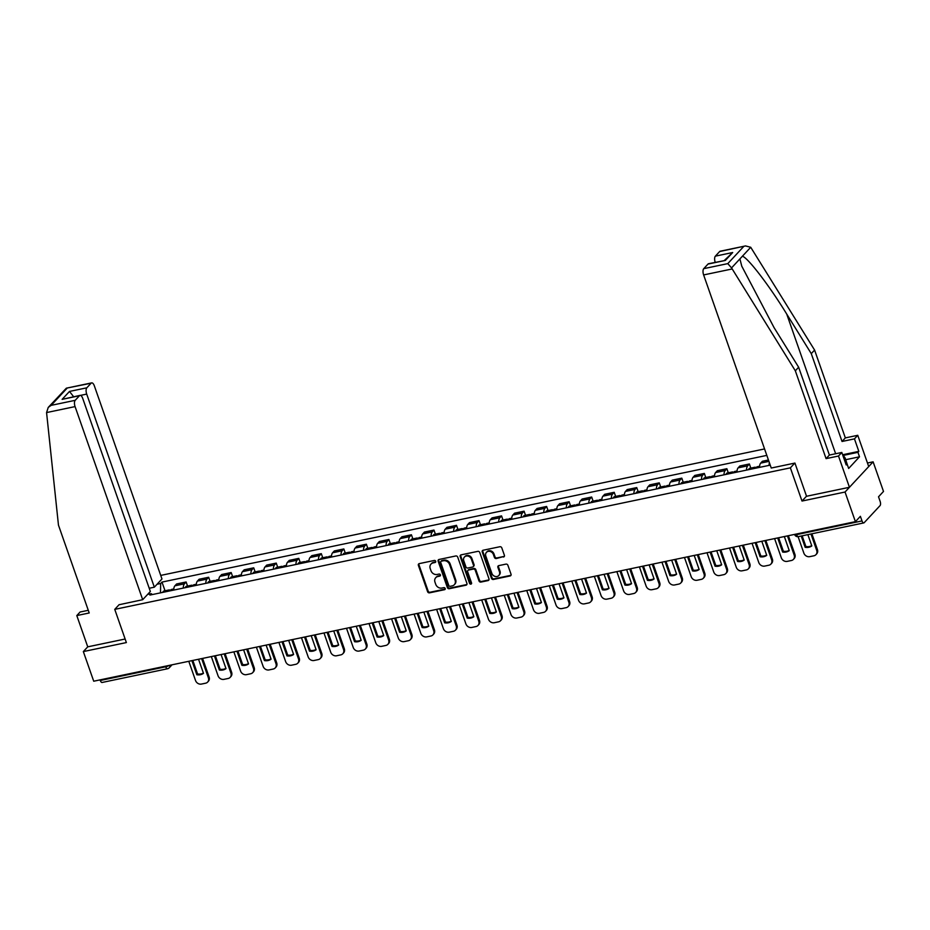 <?xml version="1.0" encoding="UTF-8"?>
<svg xmlns="http://www.w3.org/2000/svg" width="930" height="930" viewBox="0 0 930 930"><rect width="100%" height="100%" fill="white"/><g stroke="black" fill="none" stroke-linecap="round" stroke-linejoin="round"><path stroke-width="1.4" d="M435.693 561.267A1.128 0.965 -137.1 0 0 434.345 560.453L419.291 563.615A1.604 1.383 -137.1 0 0 418.384 565.37L427.591 591.678A1.604 1.383 -137.1 0 0 429.521 592.84L444.587 589.69A1.128 0.965 -137.1 0 0 443.866 587.644L441.913 588.051A5.138 4.429 -137.1 0 1 435.74 584.319L434.973 582.134A5.138 4.429 -137.1 0 1 435.752 577.681A5.138 4.429 -137.1 0 1 437.879 576.507L439.82 576.089A1.128 0.965 -137.1 0 0 439.111 574.043L437.158 574.461A5.138 4.429 -137.1 0 1 430.985 570.729L430.218 568.532A5.138 4.429 -137.1 0 1 430.997 564.092A5.138 4.429 -137.1 0 1 433.113 562.906L435.066 562.499A1.128 0.965 -137.1 0 0 435.693 561.267M503.49 557.035A1.604 1.383 -137.1 0 0 504.397 555.28L501.805 547.898A1.604 1.383 -137.1 0 0 499.875 546.735L483.147 550.235A1.604 1.383 -137.1 0 0 482.24 551.99L491.459 578.297A1.604 1.383 -137.1 0 0 493.388 579.46L510.117 575.961A1.604 1.383 -137.1 0 0 511.023 574.194L507.896 565.289A1.604 1.383 -137.1 0 0 505.967 564.115L498.805 565.614A1.604 1.383 -137.1 0 0 497.899 567.381L499.457 571.799A4.29 3.708 -137.1 0 1 498.805 575.519A4.29 3.708 -137.1 0 1 494.993 576.391A4.29 3.708 -137.1 0 1 491.865 573.392L485.809 556.07A4.29 3.708 -137.1 0 1 486.448 552.35A4.29 3.708 -137.1 0 1 490.261 551.478A4.29 3.708 -137.1 0 1 493.388 554.478L494.4 557.372A1.604 1.383 -137.1 0 0 496.329 558.535L504.048 556.431A1.604 1.383 -137.1 0 0 504.374 556.314M790.372 467.848L802.009 501.049L845.044 492.028L855.414 521.66L93.721 681.213L83.34 651.581L126.375 642.572L114.75 609.371L790.372 467.848L794.79 463.105M457.723 557.128A1.604 1.383 -137.1 0 0 455.793 555.966L439.065 559.465A1.604 1.383 -137.1 0 0 438.158 561.232L447.365 587.528A1.604 1.383 -137.1 0 0 449.295 588.702L466.023 585.191A1.604 1.383 -137.1 0 0 466.93 583.436L457.723 557.128M461.106 554.85L477.834 551.351A1.604 1.383 -137.1 0 1 479.764 552.513L488.971 578.82A1.604 1.383 -137.1 0 1 488.076 580.576L480.915 582.075A1.604 1.383 -137.1 0 1 478.985 580.913L475.242 570.241A1.604 1.383 -137.1 0 0 473.312 569.079L468.569 570.067A1.604 1.383 -137.1 0 0 467.662 571.834L471.545 582.936A1.128 0.965 -137.1 0 1 469.569 583.354L460.199 556.605A1.604 1.383 -137.1 0 1 461.106 554.85M845.044 492.028L873.119 461.826L883.5 491.447L878.525 496.794L880.14 501.41A3.267 1.407 78.2 0 1 880.071 505.595L864.168 522.695A3.267 1.407 78.2 0 1 863.796 522.916L798.37 536.622A3.267 1.407 -101.8 0 1 796.58 534.634L862.005 520.928A3.267 1.407 78.2 0 0 863.796 522.916M764.553 448.934L160.716 575.414M873.119 461.826L867.469 463.012M855.414 521.66L860.39 516.313L862.005 520.928M172.015 664.811L169.248 667.798A3.267 2.825 -137.1 0 1 167.888 668.542A3.267 1.407 -101.8 0 1 167.516 668.763L102.091 682.469A3.267 1.407 -101.8 0 1 100.301 680.481L165.726 666.775A3.267 0.86 -19.3 0 0 169.202 665.403M100.091 679.877L100.301 680.481M88.28 610.301L80.108 612.01L76.795 615.579L87.746 646.838L83.34 651.581M183.291 588.074A7.521 3.243 -101.8 0 1 184.419 583.819L174.887 585.819A7.521 3.243 78.2 0 0 173.759 590.073M174.887 585.819L176.595 583.97L186.128 581.982L187.569 586.074M184.419 583.819L186.128 581.982M210.099 581.355L208.657 577.263L199.125 579.25L197.416 581.099A7.521 3.243 78.2 0 0 196.288 585.354M205.821 583.354A7.521 3.243 -101.8 0 1 206.948 579.099L208.657 577.263M232.628 576.635L231.186 572.543L221.654 574.531L219.945 576.379A7.521 3.243 78.2 0 0 218.817 580.634L215.516 581.285A4.127 1.779 78.2 0 0 214.156 580.506A4.127 1.779 78.2 0 0 213.249 581.61L213.203 581.773A12.427 5.348 78.2 0 0 213.191 581.82M228.35 578.646A7.521 3.243 -101.8 0 1 229.478 574.38L231.186 572.543M255.157 571.915L253.716 567.823L244.183 569.811L242.474 571.659A7.521 3.243 78.2 0 0 241.347 575.914L238.045 576.565A4.127 1.779 78.2 0 0 236.685 575.786A4.127 1.779 78.2 0 0 235.778 576.891L235.732 577.053A12.427 5.348 78.2 0 0 235.72 577.1M250.879 573.926A7.521 3.243 -101.8 0 1 252.007 569.66L253.716 567.823M277.686 567.195L276.257 563.103L266.724 565.091L265.004 566.94A7.521 3.243 78.2 0 0 263.876 571.194M273.408 569.207A7.521 3.243 -101.8 0 1 274.536 564.94L276.257 563.103M300.216 562.487L298.786 558.384L289.253 560.383L287.533 562.22A7.521 3.243 78.2 0 0 286.405 566.475M295.938 564.487A7.521 3.243 -101.8 0 1 297.065 560.22L298.786 558.384M322.745 557.768L321.315 553.664L311.783 555.663L310.062 557.5A7.521 3.243 78.2 0 0 308.934 561.755M318.467 559.767A7.521 3.243 -101.8 0 1 319.595 555.501L321.315 553.664M345.274 553.048L343.844 548.944L334.312 550.944L332.603 552.78A7.521 3.243 78.2 0 0 331.475 557.035L328.162 557.686A4.127 1.779 78.2 0 0 326.802 556.907A4.127 1.779 78.2 0 0 325.907 558.012L325.86 558.174A12.427 5.348 78.2 0 0 325.849 558.221M341.008 555.047A7.521 3.243 -101.8 0 1 342.124 550.781L343.844 548.944M367.803 548.328L366.374 544.224L356.841 546.224L355.132 548.061A7.521 3.243 78.2 0 0 354.005 552.315L350.703 552.966A4.127 1.779 78.2 0 0 349.331 552.199A4.127 1.779 78.2 0 0 348.436 553.292L348.39 553.455A12.427 5.348 78.2 0 0 348.378 553.501M363.537 550.327A7.521 3.243 -101.8 0 1 364.665 546.061L366.374 544.224M390.344 543.608L388.903 539.505L379.37 541.504L377.661 543.341A7.521 3.243 78.2 0 0 376.534 547.596M386.066 545.608A7.521 3.243 -101.8 0 1 387.194 541.341L388.903 539.505M412.874 538.889L411.432 534.785L401.9 536.784L400.191 538.621A7.521 3.243 78.2 0 0 399.063 542.888M408.596 540.888A7.521 3.243 -101.8 0 1 409.723 536.622L411.432 534.785M435.403 534.169L433.961 530.065L424.429 532.065L422.72 533.901A7.521 3.243 78.2 0 0 421.592 538.168M431.125 536.168A7.521 3.243 -101.8 0 1 432.252 531.902L433.961 530.065M457.932 529.449L456.491 525.345L446.958 527.345L445.249 529.182A7.521 3.243 78.2 0 0 444.122 533.448M453.654 531.449A7.521 3.243 -101.8 0 1 454.782 527.182L456.491 525.345M480.461 524.729L479.02 520.626L469.499 522.625L467.778 524.462A7.521 3.243 78.2 0 0 466.651 528.728L463.349 529.368A4.127 1.779 78.2 0 0 461.989 528.6A4.127 1.779 78.2 0 0 461.082 529.693L461.036 529.856A12.427 5.348 78.2 0 0 461.024 529.902M476.183 526.729A7.521 3.243 -101.8 0 1 477.311 522.474L479.02 520.626M502.991 520.01L501.561 515.906L492.028 517.905L490.308 519.742A7.521 3.243 78.2 0 0 489.18 524.009M498.713 522.009A7.521 3.243 -101.8 0 1 499.84 517.754L501.561 515.906M525.52 515.29L524.09 511.186L514.557 513.186L512.837 515.022A7.521 3.243 78.2 0 0 511.709 519.289M521.242 517.289A7.521 3.243 -101.8 0 1 522.369 513.034L524.09 511.186M548.049 510.57L546.619 506.466L537.087 508.466L535.366 510.303A7.521 3.243 78.2 0 0 534.25 514.569M543.783 512.57A7.521 3.243 -101.8 0 1 544.899 508.315L546.619 506.466M570.578 505.85L569.148 501.747L559.616 503.746L557.907 505.583A7.521 3.243 78.2 0 0 556.779 509.849M566.312 507.85A7.521 3.243 -101.8 0 1 567.44 503.595L569.148 501.747M593.119 501.131L591.678 497.027L582.145 499.026L580.436 500.863A7.521 3.243 78.2 0 0 579.309 505.13L576.054 505.618A4.127 1.779 -101.8 0 1 576.949 504.513L579.355 504.014M588.841 503.13A7.521 3.243 -101.8 0 1 589.969 498.875L591.678 497.027M615.648 496.411L614.207 492.307L604.674 494.307L602.966 496.143A7.521 3.243 78.2 0 0 601.838 500.41M611.37 498.41A7.521 3.243 -101.8 0 1 612.498 494.156L614.207 492.307M638.178 491.691L636.736 487.587L627.204 489.587L625.495 491.424A7.521 3.243 78.2 0 0 624.367 495.69M633.9 493.691A7.521 3.243 -101.8 0 1 635.027 489.436L636.736 487.587M660.707 486.971L659.265 482.868L649.733 484.867L648.024 486.716A7.521 3.243 78.2 0 0 646.896 490.97M656.429 488.971A7.521 3.243 -101.8 0 1 657.557 484.716L659.265 482.868M683.236 482.252L681.795 478.148L672.262 480.147L670.553 481.996A7.521 3.243 78.2 0 0 669.426 486.25M678.958 484.251A7.521 3.243 -101.8 0 1 680.086 479.996L681.795 478.148M705.765 477.532L704.336 473.428L694.803 475.428L693.083 477.276A7.521 3.243 78.2 0 0 691.955 481.531L688.7 482.019A4.127 1.779 -101.8 0 1 689.607 480.915L692.001 480.415M701.487 479.531A7.521 3.243 -101.8 0 1 702.615 475.276L704.336 473.428M728.295 472.812L726.865 468.708L717.332 470.708L715.612 472.556A7.521 3.243 78.2 0 0 714.484 476.811M724.017 474.812A7.521 3.243 -101.8 0 1 725.144 470.557L726.865 468.708M750.824 468.092L749.394 463.989L739.862 465.988L738.141 467.837A7.521 3.243 78.2 0 0 737.013 472.091M746.546 470.092A7.521 3.243 -101.8 0 1 747.673 465.837L749.394 463.989M768.436 460.001L762.391 461.268L760.682 463.117A7.521 3.243 78.2 0 0 759.554 467.372M769.087 465.372A7.521 3.243 -101.8 0 1 769.389 462.745M157.054 584.261L160.657 583.505L160.483 592.852M766.82 455.386L161.983 582.087L160.657 583.505M152.346 594.561L151.23 593.654L149.904 595.072L770.226 465.14M151.23 593.654L147.614 594.41M114.75 609.371L119.156 604.628M802.009 501.049L806.531 496.178M165.04 590.794L161.983 582.087M435.728 561.871A1.128 0.965 -137.1 0 1 435.624 561.894L433.682 562.301A5.138 4.429 -137.1 0 0 431.555 563.487L430.997 564.092M435.752 577.681L436.31 577.077A5.138 4.429 -137.1 0 1 438.437 575.903L440.39 575.484A1.128 0.965 -137.1 0 0 440.495 575.461M418.953 563.731A1.604 1.383 -137.1 0 0 418.942 564.766L428.149 591.073A1.604 1.383 -137.1 0 0 430.079 592.236L445.145 589.085A1.128 0.965 -137.1 0 0 445.249 589.05M438.728 559.581A1.604 1.383 -137.1 0 0 438.716 560.627L447.935 586.923A1.604 1.383 -137.1 0 0 449.864 588.097L466.593 584.586A1.604 1.383 -137.1 0 0 466.918 584.47M441.343 561.185A1.128 0.965 -137.1 0 0 440.704 562.418L448.795 585.505A1.128 0.965 -137.1 0 0 450.143 586.319L452.201 585.888A5.138 4.429 -137.1 0 0 454.317 584.714A5.138 4.429 -137.1 0 0 455.096 580.262L449.562 564.487A5.138 4.429 -137.1 0 0 443.389 560.755L441.343 561.185L441.901 560.581A1.128 0.965 -137.1 0 0 441.436 560.837L440.878 561.441M454.317 584.714L454.886 584.11A5.138 4.429 -137.1 0 0 455.654 579.657L455.096 580.262M441.901 560.581L443.959 560.151A5.138 4.429 -137.1 0 1 450.132 563.882L455.654 579.657M467.906 570.439L468.464 569.834A1.604 1.383 -137.1 0 1 469.127 569.474L473.882 568.474A1.604 1.383 -137.1 0 1 475.811 569.637L479.543 580.308A1.604 1.383 -137.1 0 0 481.473 581.471L488.634 579.971A1.604 1.383 -137.1 0 0 488.959 579.855M460.78 554.966A1.604 1.383 -137.1 0 0 460.757 556L470.127 582.75A1.128 0.965 -137.1 0 0 471.58 583.54M471.371 559.174A4.29 3.708 -137.1 0 0 468.243 556.163A4.29 3.708 -137.1 0 0 464.43 557.047A4.29 3.708 -137.1 0 0 463.779 560.755L465.918 566.858A1.604 1.383 -137.1 0 0 467.848 568.021L472.603 567.033A1.604 1.383 -137.1 0 0 473.51 565.277L471.371 559.174L471.928 558.57A4.29 3.708 -137.1 0 0 468.801 555.559A4.29 3.708 -137.1 0 0 464.988 556.442L464.43 557.047M473.265 566.661L473.823 566.056A1.604 1.383 -137.1 0 0 474.068 564.673L473.51 565.277M471.928 558.57L474.068 564.673M486.448 552.35L487.018 551.746A4.29 3.708 -137.1 0 1 490.819 550.874A4.29 3.708 -137.1 0 1 493.946 553.873L494.958 556.768A1.604 1.383 -137.1 0 0 496.887 557.93L504.048 556.431M498.805 575.519L499.364 574.914A4.29 3.708 -137.1 0 0 500.015 571.194L499.457 571.799M498.48 565.731A1.604 1.383 -137.1 0 0 498.468 566.777L500.015 571.194M482.821 550.351A1.604 1.383 -137.1 0 0 482.81 551.385L492.017 577.693A1.604 1.383 -137.1 0 0 493.946 578.855L510.675 575.356A1.604 1.383 -137.1 0 0 511 575.24M170.446 590.771A12.427 5.348 -101.8 0 1 170.457 590.724L170.504 590.562A4.127 1.779 -101.8 0 1 171.399 589.469L173.805 588.957M173.759 590.038L170.457 590.724A4.127 1.779 78.2 0 0 169.086 589.946A4.127 1.779 78.2 0 0 168.191 591.05L168.144 591.213A12.427 5.348 78.2 0 0 168.132 591.259M162.855 592.364A12.427 5.348 -101.8 0 1 162.866 592.317L162.924 592.154A4.127 1.779 -101.8 0 1 163.82 591.05L169.086 589.946M202.589 658.405L209.111 677.04A4.906 4.232 42.9 0 1 208.367 681.283L207.646 682.074A4.906 4.232 42.9 0 1 205.611 683.201L201.426 684.073A4.906 4.232 -137.1 0 1 195.532 680.516L188.79 661.3M203.391 673.088A10.137 8.754 42.9 0 1 197.567 673.959L192.835 660.451M201.647 658.603L208.378 677.831A4.906 4.232 42.9 0 1 207.646 682.074M191.906 660.649L196.835 674.738A10.137 8.754 42.9 0 0 203.484 673.355L198.543 659.254M196.835 674.738L197.567 673.959M46.57 412.571L48.244 407.421L51.15 405.352L75.202 400.319A4.906 2.116 78.2 0 0 75.074 406.596L46.57 412.571L58.462 525.136L89.222 612.975L76.795 615.579M149.219 588.26L154.334 587.19L161.971 578.972L94.349 385.869A4.906 2.116 78.2 0 0 91.652 382.881A4.906 2.116 78.2 0 0 91.094 383.218L86.827 387.81A4.906 2.116 78.2 0 0 86.699 394.088L80.457 395.401M154.334 587.19L86.699 394.088M119.052 604.744L142.697 599.699L150.346 591.48L82.712 398.377A4.906 2.116 78.2 0 0 80.027 395.39A4.906 2.116 78.2 0 0 79.469 395.727L75.202 400.319M142.697 599.699L75.074 406.596M87.746 646.838L125.132 639.015M73.703 396.808L69.494 391.437L86.827 387.81M79.469 395.727L62.136 399.354L80.027 395.39M91.094 383.218L66.344 388.182L48.244 407.421M843.033 454.677L858.832 451.375L854.449 438.867L842.034 441.471L811.274 353.632L814.587 350.064L750.719 247.275L745.5 245.927L719.634 251.553A4.906 2.116 -101.8 0 1 720.192 251.228L745.5 245.927M811.274 353.632L786.722 314.073C769.459 285.777 747.383 257.017 742.361 256.273L739.908 258.9L741.768 266.178L774.086 327.662L798.638 367.222L829.397 455.061L841.813 452.457L846.195 464.965L847.091 464L848.66 468.464L859.494 456.804L857.937 452.34L843.463 455.375M854.449 438.867L857.762 435.298L868.713 466.569L849.45 487.285L806.554 496.271L794.929 463.07L771.249 468.034L703.626 274.931A4.906 2.116 -101.8 0 1 703.743 268.654L708.009 264.062A4.906 2.116 -101.8 0 1 708.567 263.725L725.342 260.435L708.009 264.062M842.034 441.471L845.347 437.902L857.762 435.298M814.587 350.064L845.347 437.902M703.743 268.654L727.795 263.62L731.55 267.898L795.324 370.791L826.084 458.63L838.5 456.026L841.813 452.457M838.5 456.026L849.45 487.285M858.832 451.375L857.937 452.34M826.084 458.63L829.397 455.061M795.324 370.791L798.638 367.222M715.217 262.341A4.906 2.116 -101.8 0 1 715.368 256.145L719.634 251.553M845.94 464.244L847.091 464M859.494 456.804L845.754 459.687M715.368 256.145L732.701 252.518L724.377 260.423M842.406 454.142L845.196 458.106L847.149 464.14M845.196 458.106L844.022 458.757M192.975 586.051A12.427 5.348 -101.8 0 1 192.987 586.005L193.033 585.842A4.127 1.779 -101.8 0 1 193.928 584.749L196.335 584.238M196.288 585.319L192.987 586.005A4.127 1.779 78.2 0 0 191.615 585.226A4.127 1.779 78.2 0 0 190.72 586.33L190.673 586.493A12.427 5.348 78.2 0 0 190.662 586.539M185.384 587.644A12.427 5.348 -101.8 0 1 185.407 587.597L185.454 587.435A4.127 1.779 -101.8 0 1 186.349 586.33L191.615 585.226M225.118 653.685L231.64 672.32A4.906 4.232 42.9 0 1 230.896 676.563L230.175 677.354A4.906 4.232 42.9 0 1 228.141 678.481L223.956 679.353A4.906 4.232 -137.1 0 1 218.062 675.796L211.331 656.58M225.92 668.368A10.137 8.754 42.9 0 1 220.096 669.24L215.365 655.731M224.177 653.883L230.907 673.111A4.906 4.232 42.9 0 1 230.175 677.354M214.435 655.929L219.364 670.03A10.137 8.754 42.9 0 0 226.013 668.635L221.073 654.534M219.364 670.03L220.096 669.24M215.504 581.331A12.427 5.348 -101.8 0 1 215.516 581.285L215.562 581.122A4.127 1.779 -101.8 0 1 216.458 580.029L218.864 579.518M207.925 582.924A12.427 5.348 -101.8 0 1 207.936 582.878L207.983 582.715A4.127 1.779 -101.8 0 1 208.878 581.61L214.156 580.506M247.647 648.966L254.169 667.601A4.906 4.232 42.9 0 1 253.437 671.855L252.704 672.634A4.906 4.232 42.9 0 1 250.67 673.762L246.485 674.645A4.906 4.232 -137.1 0 1 240.591 671.076L233.86 651.86M248.45 663.648A10.137 8.754 42.9 0 1 242.625 664.52L237.894 651.012M246.706 649.163L253.437 668.391A4.906 4.232 42.9 0 1 252.704 672.634M236.964 651.209L241.893 665.31A10.137 8.754 42.9 0 0 248.543 663.915L243.602 649.814M241.893 665.31L242.625 664.52M238.034 576.612A12.427 5.348 -101.8 0 1 238.045 576.565L238.092 576.402A4.127 1.779 -101.8 0 1 238.987 575.31L241.393 574.798M230.454 578.204A12.427 5.348 -101.8 0 1 230.466 578.158L230.512 577.995A4.127 1.779 -101.8 0 1 231.407 576.891L236.685 575.786M270.177 644.246L276.698 662.881A4.906 4.232 42.9 0 1 275.966 667.136L275.233 667.914A4.906 4.232 42.9 0 1 273.199 669.042L269.014 669.926A4.906 4.232 -137.1 0 1 263.12 666.357L256.389 647.14M270.979 658.928A10.137 8.754 42.9 0 1 265.155 659.8L260.423 646.292M269.235 644.444L275.978 663.671A4.906 4.232 42.9 0 1 275.233 667.914M259.493 646.49L264.434 660.591A10.137 8.754 42.9 0 0 271.072 659.196L266.131 645.095M264.434 660.591L265.155 659.8M260.563 571.892A12.427 5.348 -101.8 0 1 260.574 571.845L260.621 571.683A4.127 1.779 -101.8 0 1 261.528 570.59L263.922 570.078M258.308 572.171L258.261 572.334A12.427 5.348 78.2 0 0 258.249 572.38L253.041 573.275A4.127 1.779 -101.8 0 1 253.937 572.171L259.214 571.067A4.127 1.779 78.2 0 0 258.308 572.171L253.041 573.275M292.706 639.526L299.228 658.161A4.906 4.232 42.9 0 1 298.495 662.416L297.763 663.195A4.906 4.232 42.9 0 1 295.728 664.322L291.543 665.206A4.906 4.232 -137.1 0 1 285.65 661.637L278.919 642.421M293.508 654.209A10.137 8.754 42.9 0 1 287.684 655.08L282.964 641.572M263.876 571.159L260.574 571.845A4.127 1.779 78.2 0 0 259.214 571.067M291.776 639.724L298.507 658.952A4.906 4.232 42.9 0 1 297.763 663.195M282.023 641.77L286.963 655.871A10.137 8.754 42.9 0 0 293.601 654.476L288.66 640.375M286.963 655.871L287.684 655.08M283.092 567.172A12.427 5.348 -101.8 0 1 283.104 567.126L283.15 566.975A4.127 1.779 -101.8 0 1 284.057 565.87L286.452 565.359M286.405 566.44L283.104 567.126A4.127 1.779 78.2 0 0 281.744 566.347A4.127 1.779 78.2 0 0 280.848 567.451L280.79 567.614A12.427 5.348 78.2 0 0 280.779 567.66M275.513 568.765A12.427 5.348 -101.8 0 1 275.524 568.718L275.571 568.556A4.127 1.779 -101.8 0 1 276.466 567.451L281.744 566.347M315.235 634.806L321.768 653.441A4.906 4.232 42.9 0 1 321.024 657.696L320.292 658.475A4.906 4.232 42.9 0 1 318.269 659.603L314.073 660.486A4.906 4.232 -137.1 0 1 308.179 656.917L301.448 637.701M316.037 649.489A10.137 8.754 42.9 0 1 310.225 650.361L305.493 636.852M314.305 635.004L321.036 654.232A4.906 4.232 42.9 0 1 320.292 658.475M304.552 637.05L309.492 651.151A10.137 8.754 42.9 0 0 316.13 649.756L311.201 635.655M309.492 651.151L310.225 650.361M305.621 562.452A12.427 5.348 -101.8 0 1 305.633 562.406L305.679 562.255A4.127 1.779 -101.8 0 1 306.586 561.15L308.981 560.65M308.934 561.72L305.633 562.406A4.127 1.779 78.2 0 0 304.273 561.627A4.127 1.779 78.2 0 0 303.378 562.731L303.331 562.894A12.427 5.348 78.2 0 0 303.308 562.941M298.042 564.045A12.427 5.348 -101.8 0 1 298.053 563.999L298.1 563.836A4.127 1.779 -101.8 0 1 298.995 562.731L304.273 561.627M337.764 630.087L344.298 648.721A4.906 4.232 42.9 0 1 343.554 652.976L342.821 653.755A4.906 4.232 42.9 0 1 340.799 654.883L336.602 655.766A4.906 4.232 -137.1 0 1 330.708 652.197L323.977 632.981M338.567 644.769A10.137 8.754 42.9 0 1 332.754 645.641L328.023 632.133M336.834 630.284L343.565 649.512A4.906 4.232 42.9 0 1 342.821 653.755M327.081 632.33L332.022 646.431A10.137 8.754 42.9 0 0 338.66 645.036L333.731 630.935M332.022 646.431L332.754 645.641M328.15 557.733A12.427 5.348 -101.8 0 1 328.162 557.686L328.22 557.535A4.127 1.779 -101.8 0 1 329.115 556.431L331.522 555.931M320.571 559.325A12.427 5.348 -101.8 0 1 320.583 559.279L320.629 559.116A4.127 1.779 -101.8 0 1 321.536 558.012L326.802 556.907M360.294 625.367L366.827 644.002A4.906 4.232 42.9 0 1 366.083 648.257L365.351 649.035A4.906 4.232 42.9 0 1 363.328 650.163L359.143 651.047A4.906 4.232 -137.1 0 1 353.237 647.489L346.506 628.262M361.107 640.049A10.137 8.754 42.9 0 1 355.283 640.921L350.552 627.413M359.364 625.565L366.095 644.792A4.906 4.232 42.9 0 1 365.351 649.035M349.61 627.611L354.551 641.712A10.137 8.754 42.9 0 0 361.189 640.317L356.26 626.216M354.551 641.712L355.283 640.921M350.68 553.013A12.427 5.348 -101.8 0 1 350.703 552.966L350.75 552.815A4.127 1.779 -101.8 0 1 351.645 551.711L354.051 551.211M343.1 554.606A12.427 5.348 -101.8 0 1 343.112 554.559L343.158 554.396A4.127 1.779 -101.8 0 1 344.065 553.303L349.331 552.199M382.835 620.647L389.356 639.282A4.906 4.232 42.9 0 1 388.612 643.537L387.88 644.316A4.906 4.232 42.9 0 1 385.857 645.443L381.672 646.327A4.906 4.232 -137.1 0 1 375.767 642.769L369.036 623.542M383.637 635.33A10.137 8.754 42.9 0 1 377.813 636.201L373.081 622.693M381.893 620.845L388.624 640.073A4.906 4.232 42.9 0 1 387.88 644.316M372.14 622.891L377.08 636.992A10.137 8.754 42.9 0 0 383.73 635.597L378.789 621.496M377.08 636.992L377.813 636.201M373.221 548.293A12.427 5.348 -101.8 0 1 373.232 548.247L373.279 548.096A4.127 1.779 -101.8 0 1 374.174 546.991L376.58 546.491M370.965 548.572L370.919 548.735A12.427 5.348 78.2 0 0 370.907 548.781L365.699 549.677A4.127 1.779 -101.8 0 1 366.594 548.584L371.861 547.479A4.127 1.779 78.2 0 0 370.965 548.572L365.699 549.677M405.364 615.927L411.885 634.562A4.906 4.232 42.9 0 1 411.141 638.817L410.421 639.596A4.906 4.232 42.9 0 1 408.386 640.724L404.201 641.607A4.906 4.232 -137.1 0 1 398.296 638.05L391.565 618.822M406.166 630.61A10.137 8.754 42.9 0 1 400.342 631.482L395.61 617.973M376.534 547.561L373.232 548.247A4.127 1.779 78.2 0 0 371.861 547.479M404.422 616.125L411.153 635.353A4.906 4.232 42.9 0 1 410.421 639.596M394.669 618.171L399.609 632.272A10.137 8.754 42.9 0 0 406.259 630.877L401.318 616.776M399.609 632.272L400.342 631.482M395.75 543.573A12.427 5.348 -101.8 0 1 395.762 543.527L395.808 543.376A4.127 1.779 -101.8 0 1 396.703 542.271L399.11 541.772M399.063 542.841L395.762 543.527A4.127 1.779 78.2 0 0 394.39 542.76A4.127 1.779 78.2 0 0 393.495 543.852L393.448 544.015A12.427 5.348 78.2 0 0 393.437 544.062M388.159 545.166A12.427 5.348 -101.8 0 1 388.182 545.12L388.228 544.957A4.127 1.779 -101.8 0 1 389.124 543.864L394.39 542.76M427.893 611.219L434.415 629.842A4.906 4.232 42.9 0 1 433.671 634.097L432.95 634.876A4.906 4.232 42.9 0 1 430.916 636.004L426.731 636.887A4.906 4.232 -137.1 0 1 420.837 633.33L414.094 614.102M428.695 625.89A10.137 8.754 42.9 0 1 422.871 626.762L418.14 613.254M426.951 611.405L433.682 630.633A4.906 4.232 42.9 0 1 432.95 634.876M417.21 613.451L422.139 627.552A10.137 8.754 42.9 0 0 428.788 626.157L423.848 612.056M422.139 627.552L422.871 626.762M418.279 538.854A12.427 5.348 -101.8 0 1 418.291 538.807L418.337 538.656A4.127 1.779 -101.8 0 1 419.232 537.552L421.639 537.052M421.592 538.121L418.291 538.807A4.127 1.779 78.2 0 0 416.919 538.04A4.127 1.779 78.2 0 0 416.024 539.133L415.977 539.295A12.427 5.348 78.2 0 0 415.966 539.342M410.688 540.446A12.427 5.348 -101.8 0 1 410.711 540.4L410.758 540.237A4.127 1.779 -101.8 0 1 411.653 539.144L416.919 538.04M450.422 606.5L456.944 625.123A4.906 4.232 42.9 0 1 456.212 629.378L455.479 630.156A4.906 4.232 42.9 0 1 453.445 631.284L449.26 632.168A4.906 4.232 -137.1 0 1 443.366 628.61L436.635 609.383M451.224 621.17A10.137 8.754 42.9 0 1 445.4 622.042L440.669 608.534M449.481 606.686L456.212 625.913A4.906 4.232 42.9 0 1 455.479 630.156M439.739 608.731L444.668 622.833A10.137 8.754 42.9 0 0 451.317 621.438L446.377 607.337M444.668 622.833L445.4 622.042M444.122 533.402L440.82 534.087A12.427 5.348 -101.8 0 1 440.82 534.087L440.867 533.936A4.127 1.779 -101.8 0 1 441.762 532.832L444.168 532.332M440.82 534.087A4.127 1.779 78.2 0 0 439.46 533.32A4.127 1.779 78.2 0 0 438.553 534.413L438.507 534.576A12.427 5.348 78.2 0 0 438.495 534.622M433.229 535.726A12.427 5.348 -101.8 0 1 433.241 535.68L433.287 535.517A4.127 1.779 -101.8 0 1 434.182 534.425L439.46 533.32M472.952 601.78L479.473 620.403A4.906 4.232 42.9 0 1 478.741 624.658L478.008 625.437A4.906 4.232 42.9 0 1 475.974 626.564L471.789 627.448A4.906 4.232 -137.1 0 1 465.895 623.89L459.164 604.663M473.754 616.451A10.137 8.754 42.9 0 1 467.93 617.322L463.198 603.814M472.01 601.966L478.741 621.194A4.906 4.232 42.9 0 1 478.008 625.437M462.268 604.012L467.209 618.113A10.137 8.754 42.9 0 0 473.847 616.718L468.906 602.617M467.209 618.113L467.93 617.322M463.338 529.414A12.427 5.348 -101.8 0 1 463.349 529.368L463.396 529.216A4.127 1.779 -101.8 0 1 464.291 528.112L466.697 527.612M455.758 531.007A12.427 5.348 -101.8 0 1 455.77 530.96L455.816 530.798A4.127 1.779 -101.8 0 1 456.711 529.705L461.989 528.6M495.481 597.06L502.002 615.695A4.906 4.232 42.9 0 1 501.27 619.938L500.538 620.717A4.906 4.232 42.9 0 1 498.503 621.845L494.318 622.728A4.906 4.232 -137.1 0 1 488.424 619.171L481.694 599.943M496.283 611.731A10.137 8.754 42.9 0 1 490.459 612.603L485.727 599.094M494.551 597.246L501.282 616.474A4.906 4.232 42.9 0 1 500.538 620.717M484.797 599.292L489.738 613.393A10.137 8.754 42.9 0 0 496.376 611.998L491.435 597.897M489.738 613.393L490.459 612.603M485.867 524.694A12.427 5.348 -101.8 0 1 485.879 524.648L485.925 524.497A4.127 1.779 -101.8 0 1 486.832 523.392L489.226 522.893M483.623 524.973L483.565 525.136A12.427 5.348 78.2 0 0 483.553 525.183L478.346 526.078A4.127 1.779 -101.8 0 1 479.241 524.985L484.518 523.881A4.127 1.779 78.2 0 0 483.623 524.973L478.346 526.078M518.01 592.34L524.543 610.975A4.906 4.232 42.9 0 1 523.799 615.218L523.067 615.997A4.906 4.232 42.9 0 1 521.044 617.125L516.848 618.008A4.906 4.232 -137.1 0 1 510.954 614.451L504.223 595.223M518.812 607.011A10.137 8.754 42.9 0 1 513 607.883L508.268 594.375M489.18 523.962L485.879 524.648A4.127 1.779 78.2 0 0 484.518 523.881M517.08 592.538L523.811 611.754A4.906 4.232 42.9 0 1 523.067 615.997M507.327 594.572L512.267 608.673A10.137 8.754 42.9 0 0 518.905 607.278L513.976 593.177M512.267 608.673L513 607.883M508.396 519.975A12.427 5.348 -101.8 0 1 508.408 519.928L508.454 519.777A4.127 1.779 -101.8 0 1 509.361 518.673L511.756 518.173M511.709 519.242L508.408 519.928A4.127 1.779 78.2 0 0 507.048 519.161A4.127 1.779 78.2 0 0 506.153 520.254L506.106 520.416A12.427 5.348 78.2 0 0 506.083 520.463M500.817 521.567A12.427 5.348 -101.8 0 1 500.828 521.521L500.875 521.358A4.127 1.779 -101.8 0 1 501.77 520.265L507.048 519.161M540.539 587.621L547.073 606.255A4.906 4.232 42.9 0 1 546.328 610.499L545.596 611.277A4.906 4.232 42.9 0 1 543.573 612.405L539.377 613.288A4.906 4.232 -137.1 0 1 533.483 609.731L526.752 590.504M541.341 602.291A10.137 8.754 42.9 0 1 535.529 603.163L530.798 589.655M539.609 587.818L546.34 607.034A4.906 4.232 42.9 0 1 545.596 611.277M529.856 589.852L534.797 603.954A10.137 8.754 42.9 0 0 541.434 602.559L536.505 588.457M534.797 603.954L535.529 603.163M530.925 515.255A12.427 5.348 -101.8 0 1 530.937 515.22L530.995 515.057A4.127 1.779 -101.8 0 1 531.89 513.953L534.297 513.453M530.949 515.208A4.127 1.779 78.2 0 0 529.577 514.441A4.127 1.779 78.2 0 0 528.682 515.534L528.635 515.697A12.427 5.348 78.2 0 0 528.612 515.743M523.346 516.848A12.427 5.348 -101.8 0 1 523.358 516.801L523.404 516.638A4.127 1.779 -101.8 0 1 524.311 515.546L529.577 514.441M563.069 582.901L569.602 601.536A4.906 4.232 42.9 0 1 568.858 605.779L568.125 606.569A4.906 4.232 42.9 0 1 566.103 607.685L561.906 608.569A4.906 4.232 -137.1 0 1 556.012 605.012L549.281 585.784M563.871 597.583A10.137 8.754 42.9 0 1 558.058 598.443L553.327 584.935M562.139 583.098L568.869 602.315A4.906 4.232 42.9 0 1 568.125 606.569M552.385 585.133L557.326 599.234A10.137 8.754 42.9 0 0 563.964 597.839L559.035 583.749M557.326 599.234L558.058 598.443M556.779 509.803L553.478 510.5A12.427 5.348 -101.8 0 1 553.478 510.5L553.524 510.338A4.127 1.779 -101.8 0 1 554.42 509.233L556.826 508.733M553.478 510.489A4.127 1.779 78.2 0 0 552.106 509.721A4.127 1.779 78.2 0 0 551.211 510.826L551.165 510.977A12.427 5.348 78.2 0 0 551.153 511.023M545.875 512.128A12.427 5.348 -101.8 0 1 545.887 512.081L545.933 511.919A4.127 1.779 -101.8 0 1 546.84 510.826L552.106 509.721M585.609 578.181L592.131 596.816A4.906 4.232 42.9 0 1 591.387 601.059L590.655 601.85A4.906 4.232 42.9 0 1 588.632 602.966L584.447 603.849A4.906 4.232 -137.1 0 1 578.541 600.292L571.811 581.064M586.412 592.863A10.137 8.754 42.9 0 1 580.587 593.724L575.856 580.215M584.668 578.379L591.399 597.595A4.906 4.232 42.9 0 1 590.655 601.85M574.914 580.413L579.855 594.514A10.137 8.754 42.9 0 0 586.505 593.119L581.564 579.03M579.855 594.514L580.587 593.724M576.007 505.769A4.127 1.779 78.2 0 0 574.635 505.002A4.127 1.779 78.2 0 0 573.74 506.106L573.694 506.257A12.427 5.348 78.2 0 0 573.682 506.304M568.404 507.408A12.427 5.348 -101.8 0 1 568.416 507.362L568.463 507.21A4.127 1.779 -101.8 0 1 569.369 506.106L574.635 505.002M608.139 573.461L614.66 592.096A4.906 4.232 42.9 0 1 613.916 596.339L613.184 597.13A4.906 4.232 42.9 0 1 611.161 598.257L606.976 599.129A4.906 4.232 -137.1 0 1 601.071 595.572L594.34 576.344M608.941 588.144A10.137 8.754 42.9 0 1 603.117 589.004L598.385 575.496M607.197 573.659L613.928 592.875A4.906 4.232 42.9 0 1 613.184 597.13M597.444 575.693L602.384 589.794A10.137 8.754 42.9 0 0 609.034 588.399L604.093 574.31M602.384 589.794L603.117 589.004M598.525 501.107A12.427 5.348 -101.8 0 1 598.536 501.061L598.583 500.898A4.127 1.779 -101.8 0 1 599.478 499.794L601.884 499.294M601.838 500.363L598.536 501.061A4.127 1.779 78.2 0 0 597.165 500.282A4.127 1.779 78.2 0 0 596.269 501.386L596.223 501.537A12.427 5.348 78.2 0 0 596.211 501.584M596.223 501.537L590.957 502.642A12.427 5.348 -101.8 0 1 590.957 502.642L591.003 502.491A4.127 1.779 -101.8 0 1 591.899 501.386L597.165 500.282M630.668 568.742L637.19 587.376A4.906 4.232 42.9 0 1 636.446 591.62L635.725 592.41A4.906 4.232 42.9 0 1 633.69 593.538L629.505 594.41A4.906 4.232 -137.1 0 1 623.612 590.852L616.869 571.625M631.47 583.424A10.137 8.754 42.9 0 1 625.646 584.284L620.915 570.776M629.726 568.939L636.457 588.155A4.906 4.232 42.9 0 1 635.725 592.41M619.985 570.974L624.913 585.075A10.137 8.754 42.9 0 0 631.563 583.68L626.622 569.59M624.913 585.075L625.646 584.284M621.054 496.388A12.427 5.348 -101.8 0 1 621.066 496.341L621.112 496.178A4.127 1.779 -101.8 0 1 622.007 495.074L624.414 494.574M624.367 495.644L621.066 496.341A4.127 1.779 78.2 0 0 619.694 495.562A4.127 1.779 78.2 0 0 618.799 496.667L618.752 496.818A12.427 5.348 78.2 0 0 618.741 496.864M613.463 497.969A12.427 5.348 -101.8 0 1 613.486 497.922L613.533 497.771A4.127 1.779 -101.8 0 1 614.428 496.667L619.694 495.562M653.197 564.022L659.719 582.657A4.906 4.232 42.9 0 1 658.975 586.9L658.254 587.69A4.906 4.232 42.9 0 1 656.22 588.818L652.035 589.69A4.906 4.232 -137.1 0 1 646.141 586.133L639.41 566.905M653.999 578.704A10.137 8.754 42.9 0 1 648.175 579.576L643.444 566.056M652.256 564.219L658.986 583.436A4.906 4.232 42.9 0 1 658.254 587.69M642.514 566.254L647.443 580.355A10.137 8.754 42.9 0 0 654.092 578.96L649.152 564.87M647.443 580.355L648.175 579.576M643.583 491.668A12.427 5.348 -101.8 0 1 643.595 491.621L643.641 491.459A4.127 1.779 -101.8 0 1 644.537 490.354L646.943 489.854M646.896 490.924L643.595 491.621A4.127 1.779 78.2 0 0 642.235 490.842A4.127 1.779 78.2 0 0 641.328 491.947L641.282 492.098A12.427 5.348 78.2 0 0 641.27 492.144M636.004 493.249A12.427 5.348 -101.8 0 1 636.015 493.202L636.062 493.051A4.127 1.779 -101.8 0 1 636.957 491.947L642.235 490.842M675.726 559.302L682.248 577.937A4.906 4.232 42.9 0 1 681.516 582.18L680.783 582.971A4.906 4.232 42.9 0 1 678.749 584.098L674.564 584.97A4.906 4.232 -137.1 0 1 668.67 581.413L661.939 562.185M676.529 573.984A10.137 8.754 42.9 0 1 670.704 574.856L665.973 561.336M674.785 559.5L681.516 578.716A4.906 4.232 42.9 0 1 680.783 582.971M665.043 561.534L669.972 575.635A10.137 8.754 42.9 0 0 676.621 574.24L671.681 560.151M669.972 575.635L670.704 574.856M666.113 486.948A12.427 5.348 -101.8 0 1 666.124 486.901L666.171 486.739A4.127 1.779 -101.8 0 1 667.066 485.634L669.472 485.135M669.426 486.204L666.124 486.901A4.127 1.779 78.2 0 0 664.764 486.123A4.127 1.779 78.2 0 0 663.857 487.227L663.811 487.378A12.427 5.348 78.2 0 0 663.799 487.425M658.533 488.529A12.427 5.348 -101.8 0 1 658.545 488.483L658.591 488.331A4.127 1.779 -101.8 0 1 659.486 487.227L664.764 486.123M698.256 554.582L704.777 573.217A4.906 4.232 42.9 0 1 704.045 577.46L703.312 578.251A4.906 4.232 42.9 0 1 701.278 579.378L697.093 580.25A4.906 4.232 -137.1 0 1 691.199 576.693L684.468 557.465M699.058 569.265A10.137 8.754 42.9 0 1 693.234 570.137L688.502 556.628M697.314 554.78L704.057 573.996A4.906 4.232 42.9 0 1 703.312 578.251M687.572 556.814L692.513 570.915A10.137 8.754 42.9 0 0 699.151 569.52L694.21 555.431M692.513 570.915L693.234 570.137M688.653 482.17A4.127 1.779 78.2 0 0 687.293 481.403A4.127 1.779 78.2 0 0 686.387 482.507L686.34 482.658A12.427 5.348 78.2 0 0 686.328 482.705M681.062 483.809A12.427 5.348 -101.8 0 1 681.074 483.763L681.12 483.612A4.127 1.779 -101.8 0 1 682.015 482.507L687.293 481.403M720.785 549.863L727.307 568.497A4.906 4.232 42.9 0 1 726.574 572.74L725.842 573.531A4.906 4.232 42.9 0 1 723.807 574.659L719.622 575.531A4.906 4.232 -137.1 0 1 713.729 571.973L706.998 552.746M721.587 564.545A10.137 8.754 42.9 0 1 715.763 565.417L711.043 551.909M719.855 550.06L726.586 569.276A4.906 4.232 42.9 0 1 725.842 573.531M710.102 552.095L715.042 566.196A10.137 8.754 42.9 0 0 721.68 564.801L716.739 550.711M715.042 566.196L715.763 565.417M711.171 477.509A12.427 5.348 -101.8 0 1 711.183 477.462L711.229 477.299A4.127 1.779 -101.8 0 1 712.136 476.195L714.531 475.695M714.484 476.765L711.183 477.462A4.127 1.779 78.2 0 0 709.823 476.683A4.127 1.779 78.2 0 0 708.927 477.788L708.869 477.939A12.427 5.348 78.2 0 0 708.858 477.985M708.869 477.939L703.603 479.043A12.427 5.348 -101.8 0 1 703.603 479.043L703.65 478.892A4.127 1.779 -101.8 0 1 704.545 477.788L709.823 476.683M743.314 545.143L749.847 563.778A4.906 4.232 42.9 0 1 749.103 568.021L748.371 568.811A4.906 4.232 42.9 0 1 746.348 569.939L742.152 570.811A4.906 4.232 -137.1 0 1 736.258 567.254L729.527 548.026M744.116 559.825A10.137 8.754 42.9 0 1 738.304 560.697L733.572 547.189M742.384 545.34L749.115 564.557A4.906 4.232 42.9 0 1 748.371 568.811M732.631 547.375L737.571 561.476A10.137 8.754 42.9 0 0 744.209 560.081L739.28 545.991M737.571 561.476L738.304 560.697M733.7 472.789A12.427 5.348 -101.8 0 1 733.712 472.742L733.758 472.579A4.127 1.779 -101.8 0 1 734.665 471.475L737.06 470.975M737.013 472.045L733.712 472.742A4.127 1.779 78.2 0 0 732.352 471.963A4.127 1.779 78.2 0 0 731.457 473.068L731.41 473.219A12.427 5.348 78.2 0 0 731.387 473.265M726.121 474.37A12.427 5.348 -101.8 0 1 726.132 474.323L726.179 474.172A4.127 1.779 -101.8 0 1 727.074 473.068L732.352 471.963M765.843 540.423L772.377 559.058A4.906 4.232 42.9 0 1 771.633 563.301L770.9 564.092A4.906 4.232 42.9 0 1 768.878 565.219L764.681 566.091A4.906 4.232 -137.1 0 1 758.787 562.534L752.056 543.306M766.646 555.105A10.137 8.754 42.9 0 1 760.833 555.977L756.102 542.469M764.913 540.621L771.644 559.837A4.906 4.232 42.9 0 1 770.9 564.092M755.16 542.655L760.101 556.756A10.137 8.754 42.9 0 0 766.739 555.373L761.81 541.272M760.101 556.756L760.833 555.977M756.23 468.069A12.427 5.348 -101.8 0 1 756.241 468.023L756.299 467.86A4.127 1.779 -101.8 0 1 757.194 466.755L759.601 466.256M759.554 467.325L756.241 468.023A4.127 1.779 78.2 0 0 754.881 467.244A4.127 1.779 78.2 0 0 753.986 468.348L753.939 468.499A12.427 5.348 78.2 0 0 753.928 468.546M748.65 469.65A12.427 5.348 -101.8 0 1 748.662 469.603L748.708 469.452A4.127 1.779 -101.8 0 1 749.615 468.348L754.881 467.244M788.373 535.703L794.906 554.338A4.906 4.232 42.9 0 1 794.162 558.581L793.43 559.372A4.906 4.232 42.9 0 1 791.407 560.499L787.222 561.371A4.906 4.232 -137.1 0 1 781.316 557.814L774.585 538.586M789.186 550.386A10.137 8.754 42.9 0 1 783.362 551.258L778.631 537.749M787.443 535.901L794.173 555.117A4.906 4.232 42.9 0 1 793.43 559.372M777.689 537.947L782.63 552.036A10.137 8.754 42.9 0 0 789.268 550.653L784.339 536.552M782.63 552.036L783.362 551.258M811.89 533.797L817.435 549.618A4.906 4.232 42.9 0 1 816.691 553.862L815.959 554.652A4.906 4.232 42.9 0 1 813.936 555.78L809.751 556.652A4.906 4.232 -137.1 0 1 803.846 553.094L798.103 536.668M811.716 545.666A10.137 8.754 42.9 0 1 805.892 546.538L802.148 535.831M810.96 533.994L816.703 550.397A4.906 4.232 42.9 0 1 815.959 554.652M801.207 536.029L805.159 547.317A10.137 8.754 42.9 0 0 811.809 545.933L807.856 534.645M805.159 547.317L805.892 546.538M747.673 465.837L738.141 467.837M725.144 470.557L715.612 472.556M702.615 475.276L693.083 477.276M680.086 479.996L670.553 481.996M657.557 484.716L648.024 486.716M635.027 489.436L625.495 491.424M612.498 494.156L602.966 496.143M589.969 498.875L580.436 500.863M567.44 503.595L557.907 505.583M544.899 508.315L535.366 510.303M522.369 513.034L512.837 515.022M499.84 517.754L490.308 519.742M477.311 522.474L467.778 524.462M454.782 527.182L445.249 529.182M432.252 531.902L422.72 533.901M409.723 536.622L400.191 538.621M387.194 541.341L377.661 543.341M364.665 546.061L355.132 548.061M342.124 550.781L332.603 552.78M319.595 555.501L310.062 557.5M297.065 560.22L287.533 562.22M274.536 564.94L265.004 566.94M252.007 569.66L242.474 571.659M229.478 574.38L219.945 576.379M206.948 579.099L197.416 581.099M768.912 461.385L760.682 463.117M165.517 666.171L165.726 666.775A3.267 1.407 -101.8 0 0 167.516 668.763A3.267 3.267 0 0 0 169.248 667.798A3.267 2.825 -137.1 0 0 169.83 665.264M796.371 534.029L796.58 534.634A3.267 0.86 -19.3 0 1 794.615 534.506A3.267 3.267 0 0 0 798.37 536.622M433.682 562.301L433.113 562.906M440.39 575.484L439.82 576.089M438.437 575.903L437.879 576.507M445.145 589.085L444.587 589.69M430.079 592.236L429.521 592.84M428.149 591.073L427.591 591.678M418.942 564.766L418.384 565.37M435.624 561.894L435.066 562.499M466.593 584.586L466.023 585.191M449.864 588.097L449.295 588.702M447.935 586.923L447.365 587.528M438.716 560.627L438.158 561.232M450.132 563.882L449.562 564.487M443.959 560.151L443.389 560.755M488.634 579.971L488.076 580.576M481.473 581.471L480.915 582.075M479.543 580.308L478.985 580.913M475.811 569.637L475.242 570.241M473.882 568.474L473.312 569.079M469.127 569.474L468.569 570.067M470.127 582.75L469.569 583.354M460.757 556L460.199 556.605M496.887 557.93L496.329 558.535M494.958 556.768L494.4 557.372M493.946 553.873L493.388 554.478M498.468 566.777L497.899 567.381M510.675 575.356L510.117 575.961M493.946 578.855L493.388 579.46M492.017 577.693L491.459 578.297M482.81 551.385L482.24 551.99M173.759 589.887L170.504 590.562M168.191 591.05L162.924 592.154M168.144 591.213L162.866 592.317M208.378 677.831L209.111 677.04M67.041 388.252L51.15 405.352M62.136 399.354L69.494 391.437M750.719 247.275L742.361 256.273M739.908 258.9L731.55 267.898M727.795 263.62L743.686 246.52M732.701 252.518L725.342 260.435M732.131 268.968L703.626 274.931M835.64 453.759L786.722 314.073M196.288 585.168L193.033 585.842M190.72 586.33L185.454 587.435M190.673 586.493L185.407 587.597M230.907 673.111L231.64 672.32M218.817 580.448L215.562 581.122M213.249 581.61L207.983 582.715M213.203 581.773L207.936 582.878M253.437 668.391L254.169 667.601M241.347 575.728L238.092 576.402M235.778 576.891L230.512 577.995M235.732 577.053L230.466 578.158M275.978 663.671L276.698 662.881M263.876 571.008L260.621 571.683M298.507 658.952L299.228 658.161M286.405 566.289L283.15 566.975M280.848 567.451L275.571 568.556M280.79 567.614L275.524 568.718M321.036 654.232L321.768 653.441M308.946 561.569L305.679 562.255M303.378 562.731L298.1 563.836M303.331 562.894L298.053 563.999M343.565 649.512L344.298 648.721M331.475 556.849L328.22 557.535M325.907 558.012L320.629 559.116M325.86 558.174L320.583 559.279M366.095 644.792L366.827 644.002M354.005 552.129L350.75 552.815M348.436 553.292L343.158 554.396M348.39 553.455L343.112 554.559M388.624 640.073L389.356 639.282M376.534 547.41L373.279 548.096M411.153 635.353L411.885 634.562M399.063 542.69L395.808 543.376M393.495 543.852L388.228 544.957M393.448 544.015L388.182 545.12M433.682 630.633L434.415 629.842M421.592 537.97L418.337 538.656M416.024 539.133L410.758 540.237M415.977 539.295L410.711 540.4M456.212 625.913L456.944 625.123M444.122 533.25L440.867 533.936M438.553 534.413L433.287 535.517M438.507 534.576L433.241 535.68M478.741 621.194L479.473 620.403M466.651 528.531L463.396 529.216M461.082 529.693L455.816 530.798M461.036 529.856L455.77 530.96M501.282 616.474L502.002 615.695M489.18 523.811L485.925 524.497M523.811 611.754L524.543 610.975M511.721 519.091L508.454 519.777M506.153 520.254L500.875 521.358M506.106 520.416L500.828 521.521M546.34 607.034L547.073 606.255M534.25 514.371L530.995 515.057M528.682 515.534L523.404 516.638M528.635 515.697L523.358 516.801M534.25 514.523L530.937 515.22M568.869 602.315L569.602 601.536M556.779 509.652L553.524 510.338M551.211 510.826L545.933 511.919M551.165 510.977L545.887 512.081M591.399 597.595L592.131 596.816M579.309 504.932L576.054 505.618M573.74 506.106L568.463 507.21M573.694 506.257L568.416 507.362M613.928 592.875L614.66 592.096M601.838 500.212L598.583 500.898M596.269 501.386L591.003 502.491M636.457 588.155L637.19 587.376M624.367 495.492L621.112 496.178M618.799 496.667L613.533 497.771M618.752 496.818L613.486 497.922M658.986 583.436L659.719 582.657M646.896 490.773L643.641 491.459M641.328 491.947L636.062 493.051M641.282 492.098L636.015 493.202M681.516 578.716L682.248 577.937M669.426 486.053L666.171 486.739M663.857 487.227L658.591 488.331M663.811 487.378L658.545 488.483M704.057 573.996L704.777 573.217M691.955 481.333L688.7 482.019M686.387 482.507L681.12 483.612M686.34 482.658L681.074 483.763M726.586 569.276L727.307 568.497M714.484 476.613L711.229 477.299M708.927 477.788L703.65 478.892M749.115 564.557L749.847 563.778M737.025 471.894L733.758 472.579M731.457 473.068L726.179 474.172M731.41 473.219L726.132 474.323M771.644 559.837L772.377 559.058M759.554 467.174L756.299 467.86M753.986 468.348L748.708 469.452M753.939 468.499L748.662 469.603M794.173 555.117L794.906 554.338M816.703 550.397L817.435 549.618M66.344 388.182L91.652 382.881"/></g></svg>
